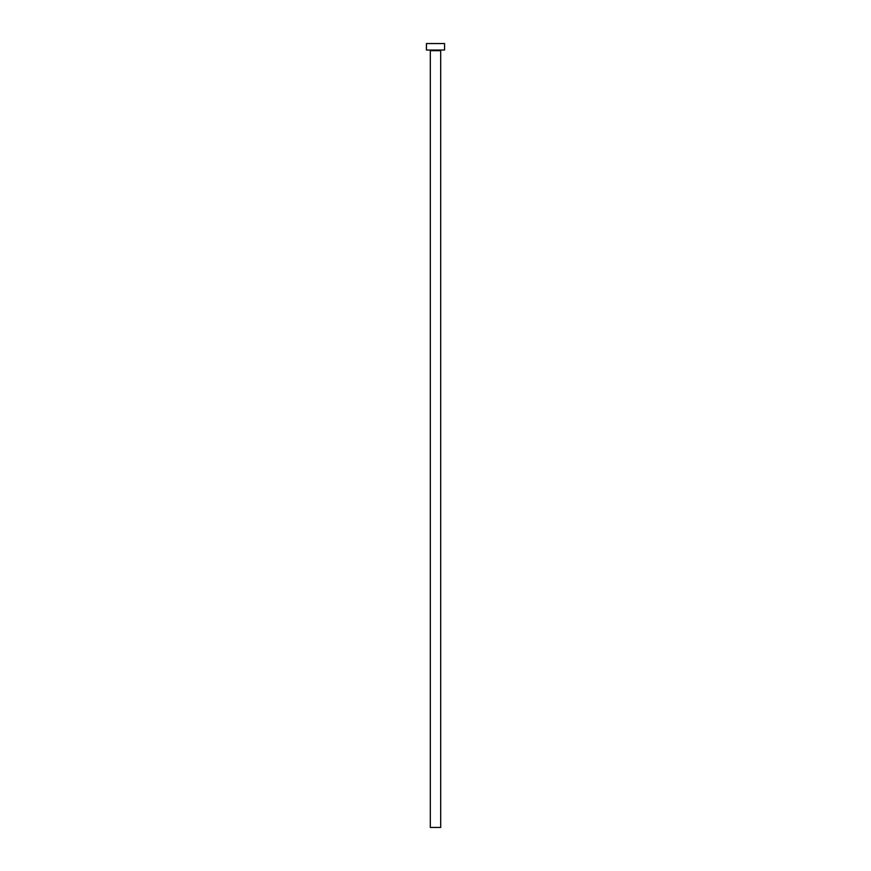 <?xml version="1.0" encoding="UTF-8"?>
<svg xmlns="http://www.w3.org/2000/svg" width="871" height="871" viewBox="0 0 871 871"><rect width="100%" height="100%" fill="white"/><g stroke="black" fill="none" stroke-linecap="round" stroke-linejoin="round"><path stroke-width="1.31" d="M440.682 50.681L430.318 50.681L430.318 827.45L440.682 827.45L440.682 50.681A0.653 0.653 0 0 1 441.336 50.028M430.318 50.681A0.653 0.653 0 0 0 429.664 50.028M444.569 50.028L426.431 50.028L426.431 43.55L444.569 43.55L444.569 50.028"/></g></svg>
